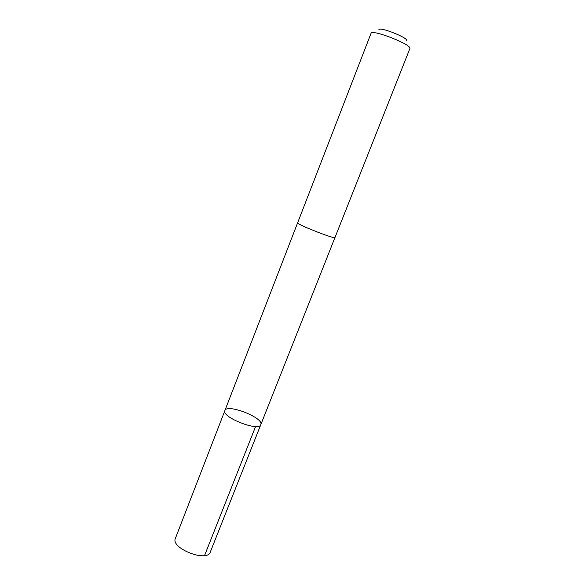 <?xml version="1.0" encoding="UTF-8"?>
<svg xmlns="http://www.w3.org/2000/svg" width="585" height="585" viewBox="0 0 585 585"><rect width="100%" height="100%" fill="white"/><g stroke="black" fill="none" stroke-linecap="round" stroke-linejoin="round"><path stroke-width="0.88" d="M260.8 424.644C259.089 431.993 221.152 417.127 224.896 410.568C226.936 403.284 264.259 417.909 260.8 424.637L260.8 424.644C259.089 431.993 221.152 417.127 224.896 410.568L175.398 538.346C170.374 548.291 207.222 562.733 210.308 552.028L334.971 237.539M297.611 222.87C295.878 224.07 335.439 239.572 334.986 237.517L409.866 48.621C412.681 44.869 371.497 28.731 371.014 33.396L224.896 410.568M378.853 29.879C378.795 25.857 411.438 39.085 406.195 40.95M255.601 426.487L204.567 555.545"/></g></svg>
